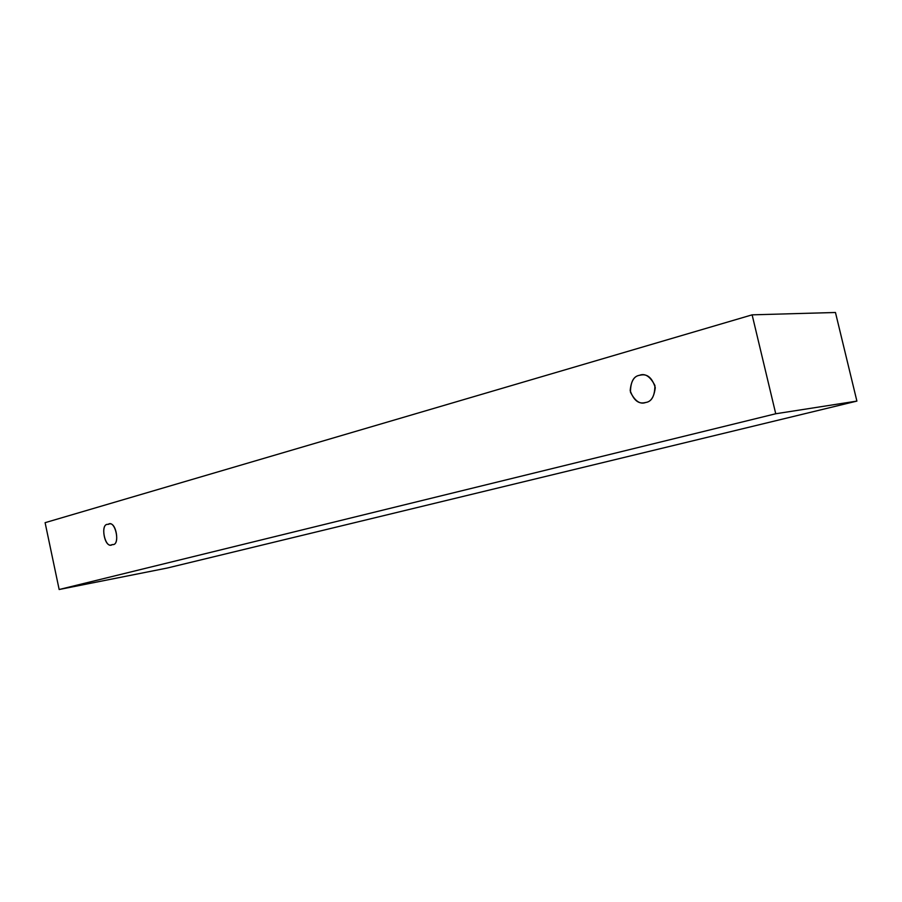 <?xml version="1.0" encoding="UTF-8"?>
<svg xmlns="http://www.w3.org/2000/svg" width="902" height="902" viewBox="0 0 902 902"><rect width="100%" height="100%" fill="white"/><g stroke="black" fill="none" stroke-linecap="round" stroke-linejoin="round"><path stroke-width="1.35" d="M45.1 522.675L752.121 314.843L835.455 312.487L752.121 314.843L775.743 413.759L59.16 589.513L45.1 522.675L59.16 589.513L167.253 568.034L59.16 589.513L775.743 413.759L856.9 401.097L775.743 413.759L752.121 314.843L45.1 522.675M167.253 568.034L856.9 401.097L835.455 312.487L856.9 401.097L167.253 568.034M645.798 402.461C640.206 404.66 635.098 401.243 630.464 392.201C630.566 381.873 633.565 376.247 639.45 375.311C645.043 373 650.195 376.405 654.931 385.515C654.784 395.967 651.74 401.615 645.798 402.461C650.985 401.818 654.142 396.88 655.269 387.635C652.315 378.242 647.726 374.014 641.514 374.939L639.45 375.311C634.151 376.078 631.062 381.163 630.182 390.577C633.463 399.868 638.154 403.927 644.231 402.766L645.798 402.461M112.355 544.56C105.184 550.051 99.479 523.194 108.06 524.389C115.253 518.74 121.026 545.868 112.355 544.56C120.349 546.217 116.257 520.003 108.578 524.265L108.06 524.389C99.998 522.923 104.418 549.092 111.961 544.65L112.355 544.56"/></g></svg>
